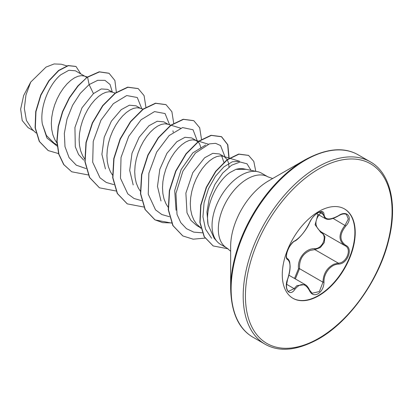 <?xml version="1.0" encoding="UTF-8"?>
<svg xmlns="http://www.w3.org/2000/svg" width="413" height="413" viewBox="0 0 413 413"><rect width="100%" height="100%" fill="white"/><g stroke="black" fill="none" stroke-linecap="round" stroke-linejoin="round"><path stroke-width="0.62" d="M294.928 240.82A0.79 0.656 63.4 0 1 294.639 241.161C293.973 240.872 289.291 245.823 287.763 250.252C287.19 251.44 286.761 253.231 286.467 255.616C286.462 257.366 286.73 258.342 287.272 258.538L287.531 258.672C288.992 259.545 289.766 261.997 289.74 262.332L290.122 266.08C290.138 269.952 289.337 274.268 287.727 279.038L287.665 278.956C290.788 268.734 290.788 262.27 287.665 259.555C283.499 258.409 289.559 242.792 294.928 240.82C300.504 237.217 305.352 231.192 309.466 222.736C311.361 218.482 314.221 215.116 318.051 212.633C321.799 210.749 323.787 211.317 324.004 214.352C324.763 220.01 329.615 220.439 338.552 215.648C347.369 209.427 353.425 218.054 345.831 225.983C339.352 234.259 339.352 240.722 345.831 245.368C353.43 248.507 347.354 264.124 338.552 264.103C330.844 264.201 323.518 273.323 324.004 282.203C323.787 287.417 321.799 291.289 318.051 293.819C314.221 295.672 311.361 294.603 309.466 290.607C305.326 283.024 300.478 282.59 294.928 289.306C289.549 297.51 283.499 288.868 287.665 278.956M287.624 279.064L286.462 285.45L286.627 287.887C287.252 290.184 287.871 291.341 288.486 291.341L294.123 288.646L296.89 285.641L305.13 284.578M322.145 232.498L324.959 236.706L324.277 242.555L320.333 247.568L314.851 249.612L310.271 250.407C302.703 253.665 299.12 259.756 299.528 268.672L295.352 278.935M309.435 290.014A0.79 0.428 157.4 0 1 309.621 290.174L312.12 293.251L319.378 291.552L322.956 282.198C323.307 273.664 327.013 267.645 334.071 264.144L338.278 263.133C346.559 263.22 352.212 248.703 345.046 245.714L345.061 245.72A0.79 0.521 117.9 0 1 345.046 245.714C338.34 240.851 338.34 234.047 345.046 225.302L348.293 219.019L346.44 214.44M294.51 278.45L298.501 268.729C297.236 258.595 305.517 248.332 314.629 248.662C322.692 249.034 327.937 235.493 320.896 232.54L315.093 224.765L317.989 214.414M344.37 208.854A51.589 29.782 -60 0 1 352.057 250.252A51.589 29.782 -60 0 1 318.402 295.553A51.589 29.782 -60 0 1 292.786 298.207M318.753 211.508A51.589 29.782 -60 0 1 344.545 208.957A51.589 29.782 -60 0 1 352.454 250.293A51.589 29.782 -60 0 1 318.753 295.749A51.589 29.782 -60 0 1 292.956 298.305A51.589 29.782 -60 0 1 285.053 256.969A51.589 29.782 -60 0 1 318.753 211.508M230.661 288.351L230.661 246.38A53.406 30.836 120 0 1 268.424 180.966L304.773 159.981A104.819 60.515 120 0 0 230.661 288.351C231.249 312.636 238.673 328.918 252.926 337.194L264.996 344.163C279.286 352.366 297.092 350.652 318.423 339.027C349.496 321.675 379.532 279.41 388.819 239.617C398.117 202.902 389.34 172.04 370.275 161.813A105.279 60.783 120 0 0 317.633 167.028A105.279 60.783 120 0 0 248.858 259.798A105.279 60.783 120 0 0 264.996 344.163M246.06 169.32L235.926 169.366L230.263 172.355C216.588 181.302 204.76 207.016 208.106 224.765L214.161 238.229L217.037 241.476A41.073 23.711 -60 0 1 215.436 207.878A41.073 23.711 -60 0 1 241.089 175.257A41.073 23.711 -60 0 1 257.366 171.622A41.073 23.711 -60 0 1 261.625 173.223L267.903 176.847A41.073 23.711 120 0 0 247.366 178.881A41.073 23.711 120 0 0 220.537 215.075A41.073 23.711 120 0 0 226.83 247.991L230.661 251.269M226.83 247.991L220.552 244.367A41.073 23.711 -60 0 1 217.037 241.476M235.926 169.366A36.674 21.171 -60 0 1 244.006 168.902L257.366 171.622M223.81 156.47L219.468 153.966L212.793 153.337L204.611 157.787L192.814 172.644L185.881 193.124L186.996 212.783L190.863 220.315L196.696 225.508L200.79 227.873M229.287 158.148L223.025 156.233L220.299 155.887L216.975 156.491L213.382 158.107L209.649 160.698L205.917 164.198L202.324 168.514L198.999 173.532L196.072 179.108L193.645 185.091L191.823 191.312L190.687 197.59L190.29 203.754L190.667 209.623L191.833 215.044L193.774 219.855L196.459 223.929L200.78 227.826M84.851 76.245L75.419 70.799L68.863 70.272L60.809 74.768C49.441 83.829 39.509 106.652 42.332 123.983L46.416 135.531L54.124 143.192L57.03 144.87M87.411 77.03L84.061 76.002L81.335 75.656L78.011 76.266L74.417 77.881L70.69 80.468L66.958 83.968L63.365 88.289L60.04 93.302L57.108 98.883L54.681 104.861L52.864 111.082L51.723 117.359L51.326 123.523L51.702 129.398L52.869 134.814L54.81 139.625L56.901 142.944M112.641 92.29L107.581 89.368L101.278 88.94L93.441 93.606L81.975 107.865L74.934 127.488L75.295 146.78L78.568 154.514L83.741 160.156M115.201 93.075L111.856 92.047L109.13 91.707L105.805 92.311L102.212 93.927L98.48 96.518L94.747 100.018L91.154 104.334L87.83 109.352L84.902 114.928L82.476 120.911L80.654 127.127L79.518 133.404L79.12 139.568L79.497 145.443L80.664 150.859L82.605 155.67L84.691 158.99M140.435 108.335L136.094 105.831L129.419 105.196L121.231 109.651L111.365 121.2L104.221 137.219L101.903 154.338L105.434 168.948M142.991 109.12L139.646 108.092L136.92 107.752L133.595 108.356L130.002 109.972L126.275 112.563L122.542 116.063L118.949 120.379L115.625 125.397L112.692 130.973L110.266 136.956L108.449 143.172L107.308 149.449L106.91 155.613L107.287 161.488L108.454 166.904L110.395 171.715L112.486 175.04M168.225 124.38L163.884 121.876L157.214 121.241L149.026 125.697L139.155 137.276L132 153.275L129.692 170.368L133.203 184.952M170.786 125.165L167.441 124.137L164.715 123.797L161.39 124.401L157.797 126.017L154.064 128.608L150.332 132.108L146.739 136.424L143.414 141.442L140.487 147.018L138.061 153.001L136.238 159.217L135.103 165.499L134.705 171.658L135.082 177.533L136.249 182.949L138.19 187.76L140.275 191.085M196.02 140.425L191.678 137.921L184.998 137.292L176.816 141.742L166.95 153.285L159.81 169.278L157.482 186.377L161.008 200.966M197.92 141.7L195.23 140.188L192.504 139.842L189.18 140.446L185.587 142.062L181.859 144.653L178.127 148.153L174.534 152.469L171.209 157.487L168.277 163.063L165.85 169.046L164.033 175.262L162.892 181.544L162.495 187.709L162.872 193.578L164.038 198.999L165.98 203.81L168.07 207.13M86.751 77.52L85.548 76.648M173.223 132.175L172.959 130.823M201.012 148.221L199.68 143.982L198.101 141.871M223.877 162.304L221.683 155.949M229.008 167.038L228.611 163.212L227.346 159.8M227.222 159.588L224.512 156.878M33.799 130.921L28.038 127.596L22.219 120.544L20.65 109.156L23.655 95.511L30.732 82.073L46.013 67.102L54.098 63.953L61.336 64.222L66.808 65.894M30.732 82.073L25.962 94.995L24.341 108.412L26.427 120.462L32.219 129.45L36.008 132.981M93.441 93.606L89.11 84.588L97.705 80.323L104.99 80.354L110.07 84.495L112.31 92.099M57.149 146.109L46.927 138.025L42.332 123.983M86.069 168.581L76.317 165.2L69.085 157.647L64.991 146.656L64.335 133.337L67.02 119.042L72.595 105.248L80.287 93.359L89.11 84.588L87.597 77.195L99.44 71.924L109.089 73.308L114.891 80.499L116.352 92.254M58.553 153.595L48.233 150.585L39.488 141.535L35.322 127.87L35.967 111.634L40.923 95.191L49.054 80.865L58.78 70.608L68.336 65.672L76.018 66.493L80.803 73.906M87.365 77.061L77.861 85.904L69.291 97.747L62.497 111.644L58.187 126.461L56.834 140.978L58.677 154.018L63.659 164.524L71.702 171.782L63.891 164.658L58.904 154.152L57.066 141.112L58.419 126.595L62.73 111.778L69.518 97.881L78.093 86.033L87.365 77.061L99.208 71.79L108.975 73.24M48.114 150.518L39.256 141.401L35.09 127.736L35.735 111.5L40.691 95.057L48.822 80.731L58.553 70.473L68.104 65.543L75.904 66.431M211.595 238.255L205.493 229.096L202.948 216.789L204.068 202.773L208.488 188.705L215.436 176.284L223.825 166.924L232.312 161.772L239.654 161.333M176.052 210.258L174.699 190.548L181.147 169.521L192.84 152.862L205.679 144.994M141.798 108.753L137.276 97.504L126.714 95.553L113.301 103.709L100.932 120.26L93.235 141.411L92.693 162.211L99.987 177.802L106.249 182.453L113.859 184.626M169.593 124.798L165.071 113.549L154.508 111.598L141.096 119.755L128.722 136.305L121.03 157.456L120.482 178.256L127.777 193.847L134.044 198.498L141.654 200.672M197.404 141.282L193.062 129.775L182.572 127.581L169.129 135.572L156.666 152.072L148.871 173.264L148.252 194.167L155.531 209.85L161.808 214.533L169.444 216.717M225.193 157.327L220.552 145.552L215.596 143.332L209.406 143.879L195.39 153.109L182.907 171.127L175.948 193.434L177.017 214.373L180.755 222.628L186.449 228.668L193.78 232.132L202.329 232.824M251.006 170.326L246.995 163.796L240.144 162.01L231.605 165.221L222.741 173.021L214.925 184.42L209.365 197.977L206.939 211.998L208.106 224.765M71.702 171.782L88.237 174.952M145.908 107.158L144.085 95.635L138.231 88.625L127.891 87.288L115.387 93.24L102.878 105.738L92.543 123.033L86.209 142.635L85.114 161.72L89.683 177.533L99.487 187.822L116.032 190.997M173.703 123.203L171.88 111.686L166.026 104.675L155.691 103.327L143.182 109.285L130.673 121.778L120.338 139.073L114.003 158.675L112.904 177.766L117.478 193.578L127.281 203.872L143.822 207.042M201.492 139.248L199.67 127.731L193.816 120.715L183.475 119.378L170.967 125.335L158.463 137.834L148.122 155.128L141.793 174.73L140.699 193.816L145.273 209.628L155.076 219.917L171.617 223.087M229.117 158.096L227.847 144.777L221.611 136.765L211.275 135.423L198.767 141.375L186.258 153.873L175.923 171.163L169.588 190.765L168.489 209.85L173.057 225.668L182.861 235.957L193.16 239.184L205.013 238.105M255.786 171.302L253.804 161.421L248.569 155.412L238.9 154.194L227.31 159.826L215.849 171.472L206.505 187.414L200.914 205.313L200.099 222.571L204.352 236.757L213.191 245.941L228.115 248.827M138.112 88.558L127.658 87.153L115.155 93.106L102.646 105.604L92.311 122.898L85.976 142.5L84.882 161.586L89.451 177.399L99.373 187.755M165.912 104.608L155.458 103.198L142.95 109.151L130.446 121.644L120.106 138.938L113.771 158.546L112.672 177.631L117.246 193.444L127.168 203.805M193.697 120.653L183.243 119.243L170.734 125.201L158.231 137.699L147.89 154.994L141.561 174.596L140.466 193.682L145.04 209.499L154.844 219.783L162.67 222.653L171.55 222.937M228.879 158.024L227.625 144.664L221.378 136.631L211.043 135.288L198.534 141.241L186.031 153.739L175.69 171.028L169.356 190.63L168.256 209.721L172.825 225.534L182.747 235.89M248.456 155.345L238.668 154.059L227.078 159.692L215.617 171.338L206.273 187.28L200.682 205.178L199.866 222.437L204.12 236.623L213.077 245.869M325.145 218.539L321.939 212.045C322.269 211.595 318.356 210.971 313.116 217.006C312.331 217.661 311.165 219.525 309.621 222.592A0.79 0.434 22.7 0 1 309.466 222.736M321.624 211.776C314.045 219.974 314.045 226.778 321.624 232.189M298.501 268.729L299.528 268.672L322.956 282.198L324.004 282.203M314.629 248.662A0.79 0.398 -91.4 0 0 314.851 249.612L338.278 263.133A0.79 0.444 86 0 1 338.552 264.103M321.562 232.163A0.79 0.47 -61.9 0 0 320.896 232.54M294.639 241.161L294.639 241.161C297.825 240.129 306.704 229.979 309.621 222.592M287.205 258.492L287.371 258.59A0.79 0.733 115.6 0 1 287.665 259.555M286.534 284.263L294.123 288.646A0.79 0.403 35.2 0 1 294.928 289.306M324.004 214.352A0.79 0.64 -179.5 0 1 322.956 214.321L319.259 212.184M305.124 284.598L305.124 284.598C306.73 285.404 308.227 287.257 309.621 290.174A0.79 0.428 157.4 0 1 309.466 290.607M338.552 215.648L338.536 215.834C341.773 213.872 344.411 213.413 346.455 214.45L346.455 214.45M345.831 225.983L333.11 218.41M345.831 245.368A0.79 0.521 117.9 0 1 345.061 245.72L345.237 245.818M318.753 168.958A103.699 59.87 120 0 0 245.425 295.966A103.699 59.87 120 0 0 318.753 338.304A103.699 59.87 120 0 0 392.076 211.296A103.699 59.87 120 0 0 318.753 168.958M268.424 180.966L304.773 159.981C326.1 148.35 343.91 146.641 358.205 154.844A105.279 60.783 120 0 0 305.563 160.058A105.279 60.783 120 0 0 236.788 252.833A105.279 60.783 120 0 0 252.926 337.194M288.894 275.208L305.062 284.542M272.663 178.519L267.903 176.847M200.894 228.296L198.261 225.844M239.659 161.323L229.587 158.241M208.374 144.209L198.87 141.298M198.576 141.21L195.23 140.188M180.584 128.164L171.08 125.253M358.205 154.844L370.275 161.813M287.164 258.461L287.546 258.683M316.668 213.65L325.046 218.487M321.257 231.987L344.721 245.534M325.16 218.529C327.922 220.206 332.382 219.308 338.536 215.834"/></g></svg>
